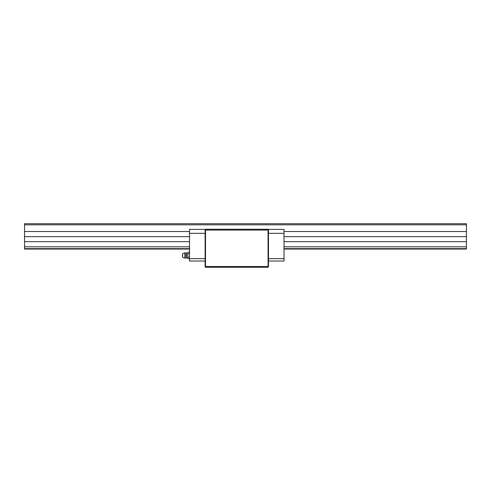 <?xml version="1.0" encoding="UTF-8"?>
<svg xmlns="http://www.w3.org/2000/svg" width="491" height="491" viewBox="0 0 491 491"><rect width="100%" height="100%" fill="white"/><g stroke="black" fill="none" stroke-linecap="round" stroke-linejoin="round"><path stroke-width="0.74" d="M205.109 258.665L189.551 258.665L189.551 229.365L205.109 229.365L205.109 266.325L205.508 267.276L268.068 267.276L268.068 230.058L205.508 230.058L205.508 266.484L268.068 266.484L268.467 266.325L268.467 229.365L284.025 229.365L284.025 261.046L268.467 261.046M205.508 230.058L205.109 229.659L205.508 229.266L268.068 229.266L268.467 229.659L268.068 230.058M268.467 266.325L268.068 267.276M205.109 266.325L205.508 267.276M466.45 224.829L24.55 224.829L24.55 223.724L466.45 223.724L466.45 249.066L284.025 249.066M189.551 249.066L24.55 249.066L24.55 224.829M466.45 248.667L284.025 248.667M189.551 248.667L24.55 248.667M466.45 246.801L284.025 246.801M189.551 246.801L24.55 246.801M466.45 241.652L284.025 241.652M189.551 241.652L24.55 241.652M466.45 236.674L284.025 236.674M189.551 236.674L24.55 236.674M466.45 231.531L284.025 231.531M189.551 231.531L24.55 231.531M205.109 261.046L189.551 261.046L205.109 261.046M189.551 258.665L189.551 261.046M184.8 252.89A2.615 2.615 0 0 1 185.985 253.172A0.632 0.632 0 0 0 186.439 253.221A4.75 4.75 0 0 0 188.219 252.3C187.445 252.828 187.445 253.362 188.219 253.902C187.445 254.97 187.445 256.032 188.219 257.1C187.445 257.634 187.445 258.168 188.219 258.702A4.75 4.75 0 0 0 186.439 257.781A0.632 0.632 0 0 0 185.985 257.83A2.615 2.615 0 0 1 184.8 258.113L182.658 257.401L182.658 253.601L184.8 252.89L184.8 258.113M185.985 253.172L185.985 257.83M188.219 258.702L189.551 258.702M188.219 257.1L189.551 257.1M188.219 253.902L189.551 253.902M188.219 252.3L189.551 252.3M182.658 256.136A0.964 0.964 0 0 1 182.658 254.866M268.467 233.323L284.025 233.323M268.467 258.665L284.025 258.665M189.551 233.323L205.109 233.323M186.439 253.221L186.439 257.781"/></g></svg>
